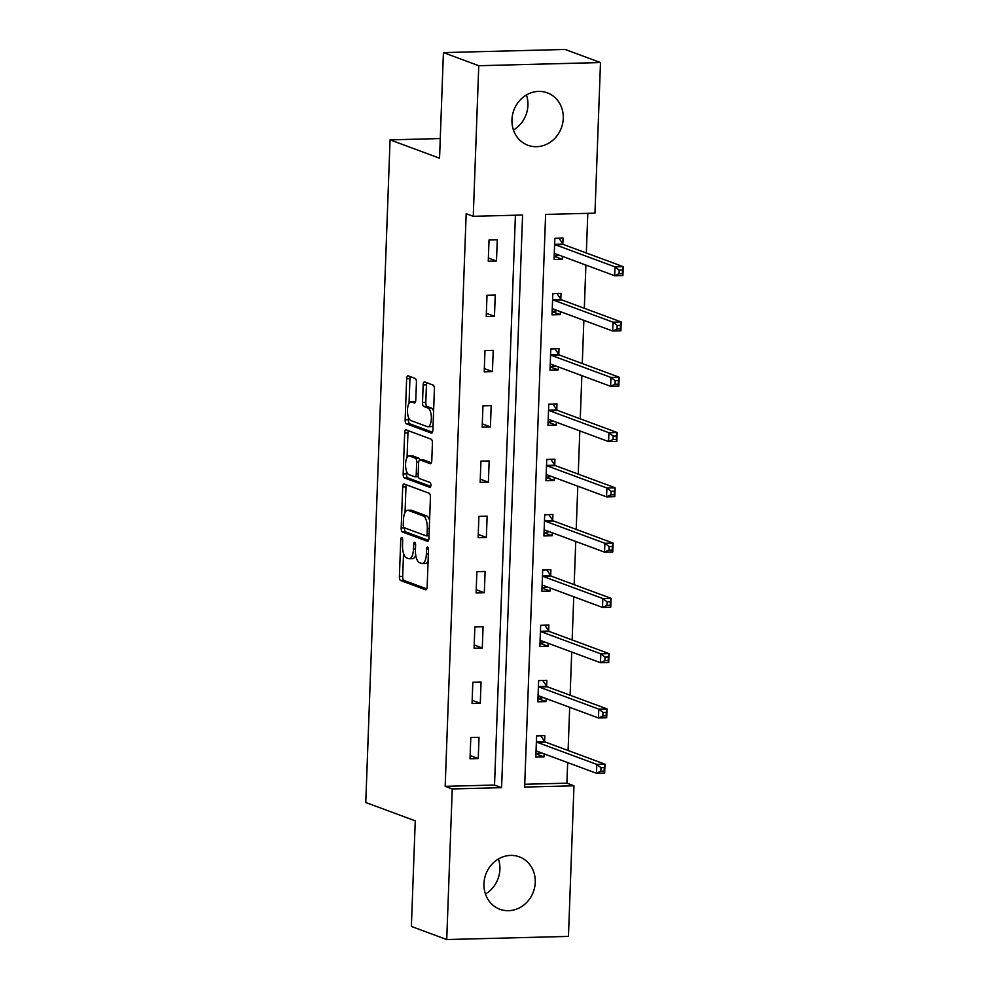 <?xml version="1.0" encoding="UTF-8"?>
<svg xmlns="http://www.w3.org/2000/svg" width="989" height="989" viewBox="0 0 989 989"><rect width="100%" height="100%" fill="white"/><g stroke="black" fill="none" stroke-linecap="round" stroke-linejoin="round"><path stroke-width="1.48" d="M401.806 537.509A2.46 0.977 -91.5 0 0 401.658 537.484A2.46 0.977 -91.5 0 0 400.755 539.586L399.395 576.538A3.511 1.397 -91.5 0 0 400.656 580.531L425.641 589.79A3.511 1.397 -91.5 0 0 425.851 589.827A3.511 1.397 -91.5 0 0 427.149 586.823L428.509 549.872A2.46 0.977 -91.5 0 0 427.619 547.078A2.46 0.977 -91.5 0 0 427.471 547.053A2.46 0.977 -91.5 0 0 426.568 549.155L426.383 553.939A11.25 4.451 -91.5 0 1 422.241 563.532A11.25 4.451 -91.5 0 1 421.537 563.421L419.46 562.642A11.25 4.451 -91.5 0 1 415.429 549.872L415.603 545.087A2.46 0.977 -91.5 0 0 414.712 542.293A2.46 0.977 -91.5 0 0 414.564 542.269A2.46 0.977 -91.5 0 0 413.662 544.37L413.476 549.155A11.25 4.451 -91.5 0 1 409.335 558.748A11.25 4.451 -91.5 0 1 408.63 558.637L406.553 557.858A11.25 4.451 -91.5 0 1 402.523 545.087L402.696 540.303A2.46 0.977 -91.5 0 0 401.806 537.509M526.445 94.981A27.952 25.355 -69.7 0 1 527.928 105.291A27.952 25.355 -69.7 0 1 513.452 130.029M563.273 118.383A27.952 25.355 -69.7 0 1 527.903 145.259A27.952 25.355 -69.7 0 1 511.956 119.718A27.952 25.355 -69.7 0 1 547.325 92.842A27.952 25.355 -69.7 0 1 563.273 118.383M498.419 858.971A27.952 25.355 -69.7 0 1 499.915 869.282A27.952 25.355 -69.7 0 1 485.426 894.019M535.259 882.386A27.952 25.355 -69.7 0 1 499.89 909.25A27.952 25.355 -69.7 0 1 483.942 883.709A27.952 25.355 -69.7 0 1 519.312 856.845A27.952 25.355 -69.7 0 1 535.259 882.386M416.431 382.422A3.511 1.397 -91.5 0 0 415.17 378.428L408.16 375.832A3.511 1.397 -91.5 0 0 407.938 375.795A3.511 1.397 -91.5 0 0 406.64 378.799L405.144 419.843A3.511 1.397 -91.5 0 0 406.405 423.836L431.377 433.095A3.511 1.397 -91.5 0 0 431.6 433.133A3.511 1.397 -91.5 0 0 432.898 430.128L434.406 389.085A3.511 1.397 -91.5 0 0 433.145 385.092L424.677 381.964A3.511 1.397 -91.5 0 0 424.454 381.915A3.511 1.397 -91.5 0 0 423.156 384.919L422.513 402.486A3.511 1.397 -91.5 0 0 423.774 406.479L427.977 408.037A9.408 3.721 -91.5 0 1 431.365 417.976A9.408 3.721 -91.5 0 1 427.878 426.741A9.408 3.721 -91.5 0 1 427.297 426.642L410.843 420.548A9.408 3.721 -91.5 0 1 407.456 410.608A9.408 3.721 -91.5 0 1 410.942 401.843A9.408 3.721 -91.5 0 1 411.523 401.942L414.267 402.956A3.511 1.397 -91.5 0 0 414.49 402.993A3.511 1.397 -91.5 0 0 415.788 399.989L416.431 382.422M446.731 939.55L411.375 926.446L415.256 820.845L365.769 802.512L390.062 139.857L439.549 158.203L443.418 52.602L478.763 65.707L600.496 62.554L594.97 213.154L545.619 214.428L524.627 787.071L573.966 785.798L568.452 936.398L446.731 939.55L452.245 788.95L501.596 787.664L522.588 215.033L473.249 216.307L478.763 65.707M473.249 216.307L466.178 213.686L445.174 786.329L452.245 788.95M404.192 484.004A3.511 1.397 -91.5 0 0 403.969 483.967A3.511 1.397 -91.5 0 0 402.684 486.971L401.175 528.015A3.511 1.397 -91.5 0 0 402.436 532.008L427.409 541.267A3.511 1.397 -91.5 0 0 427.631 541.304A3.511 1.397 -91.5 0 0 428.929 538.3L430.438 497.257A3.511 1.397 -91.5 0 0 429.177 493.264L404.192 484.004M403.153 473.929L404.662 432.885A3.511 1.397 -91.5 0 1 405.96 429.881A3.511 1.397 -91.5 0 1 406.182 429.918L431.155 439.178A3.511 1.397 -91.5 0 1 432.416 443.171L431.773 460.738A3.511 1.397 -91.5 0 1 430.475 463.742A3.511 1.397 -91.5 0 1 430.264 463.705L420.127 459.947A3.511 1.397 -91.5 0 0 419.905 459.91A3.511 1.397 -91.5 0 0 418.607 462.914L418.186 474.559A3.511 1.397 -91.5 0 0 419.447 478.552L429.992 482.471A2.46 0.977 -91.5 0 1 430.883 485.067A2.46 0.977 -91.5 0 1 429.968 487.367A2.46 0.977 -91.5 0 1 429.819 487.342L404.414 477.922A3.511 1.397 -91.5 0 1 403.153 473.929L406.442 473.842L406.541 471.357M440.266 138.559L390.062 139.857M445.174 786.329L494.525 785.043L515.417 215.219M478.243 758.563L479.022 737.299L470.801 737.522L470.022 758.773L478.243 758.563L470.134 755.559M480.271 703.29L481.05 682.027L472.829 682.237L472.05 703.5L480.271 703.29L472.161 700.286M482.298 648.005L483.077 626.742L474.856 626.964L474.077 648.215L482.298 648.005L474.188 645.001M484.326 592.732L485.104 571.469L476.883 571.679L476.105 592.943L484.326 592.732L476.216 589.716M486.353 537.447L487.132 516.184L478.911 516.394L478.12 537.657L486.353 537.447L478.243 534.443M488.381 482.162L489.159 460.911L480.938 461.121L480.147 482.385L488.381 482.162L480.271 479.158M490.408 426.889L491.187 405.626L482.953 405.836L482.175 427.1L490.408 426.889L482.298 423.885M492.435 371.604L493.214 350.341L484.981 350.563L484.202 371.827L492.435 371.604L484.326 368.6M494.463 316.332L495.242 295.068L487.008 295.278L486.229 316.542L494.463 316.332L486.353 313.328M496.49 261.047L497.269 239.783L489.036 240.006L488.257 261.257L496.49 261.047L488.381 258.042M524.726 784.265L566.907 783.177L567.661 762.593M568.094 750.515L569.689 707.308M570.121 695.23L571.716 652.035M572.149 639.957L573.744 596.75M574.176 584.672L575.759 541.478M576.204 529.399L577.786 486.192M578.231 474.114L579.814 430.907M580.259 418.842L581.841 375.635M582.286 363.556L583.869 320.349M584.314 308.271L585.896 265.077M586.341 252.999L587.8 213.34M544.605 741.33L544.815 735.593L536.594 735.816L535.815 757.08L544.037 756.857L544.148 753.878M546.633 686.057L546.843 680.321L538.622 680.531L537.843 701.794L546.064 701.584L546.175 698.593M548.66 630.772L548.87 625.036L540.649 625.258L539.87 646.509L548.091 646.299L548.203 643.32M550.688 575.499L550.898 569.763L542.677 569.973L541.898 591.237L550.119 591.026L550.23 588.035M552.715 520.214L552.925 514.478L544.704 514.688L543.925 535.951L552.146 535.741L552.258 532.762M554.742 464.941L554.953 459.205L546.732 459.415L545.953 480.679L554.174 480.456L554.285 477.477M556.77 409.656L556.98 403.92L548.759 404.13L547.98 425.394L556.201 425.183L556.312 422.204M558.797 354.383L559.008 348.647L550.786 348.857L550.008 370.121L558.229 369.898L558.34 366.919M560.825 299.098L561.035 293.362L552.814 293.572L552.035 314.836L560.256 314.626L560.367 311.634M562.852 243.813L563.062 238.077L554.841 238.3L554.063 259.551L562.284 259.341L562.395 256.361M443.418 52.602L565.139 49.45L600.496 62.554M566.907 783.177L573.966 785.798M494.525 785.043L501.596 787.664M544.037 756.857L535.927 753.853M546.064 701.584L537.954 698.58M548.091 646.299L539.982 643.295M550.119 591.026L542.009 588.022M552.146 535.741L544.037 532.737M554.174 480.456L546.064 477.452M556.201 425.183L548.091 422.179M558.229 369.898L550.119 366.894M560.256 314.626L552.146 311.622M562.284 259.341L554.174 256.336M409.335 558.748L412.623 558.674A11.25 4.451 -91.5 0 0 415.726 555.15M422.241 563.532L425.53 563.458A11.25 4.451 -91.5 0 0 428.089 561.233M403.524 553.432L402.684 576.451A3.511 1.397 -91.5 0 0 403.945 580.444L426.766 588.9M404.464 527.829L404.464 527.928A3.511 1.397 -91.5 0 0 405.725 531.921L428.534 540.377M406.355 484.808A3.511 1.397 -91.5 0 0 405.972 486.885L405.033 512.487M403.252 524.912A2.46 0.977 -91.5 0 0 404.142 527.706L426.061 535.828A2.46 0.977 -91.5 0 0 426.222 535.865A2.46 0.977 -91.5 0 0 427.124 533.763L427.31 528.719A11.25 4.451 -91.5 0 0 423.28 515.937L408.296 510.386A11.25 4.451 -91.5 0 0 407.592 510.262A11.25 4.451 -91.5 0 0 403.438 519.868L403.252 524.912M429.597 520.276A11.25 4.451 -91.5 0 0 426.568 515.85L423.28 515.937M407.592 510.262L410.88 510.176A11.25 4.451 -91.5 0 1 411.585 510.299L426.568 515.85M407.048 457.524L407.95 432.799L404.662 432.885M408.346 430.722A3.511 1.397 -91.5 0 0 407.95 432.799M431.389 462.815L423.416 459.86A3.511 1.397 -91.5 0 0 423.193 459.823A3.511 1.397 -91.5 0 0 422.983 459.873M430.722 486.365L407.703 477.835L404.414 477.922M409.619 456.053A9.408 3.721 -91.5 0 0 409.026 455.954A9.408 3.721 -91.5 0 0 405.552 464.719A9.408 3.721 -91.5 0 0 408.927 474.658L414.725 476.809A3.511 1.397 -91.5 0 0 414.947 476.846A3.511 1.397 -91.5 0 0 416.245 473.842L416.666 462.197A3.511 1.397 -91.5 0 0 415.405 458.204L409.619 456.053L412.908 455.966A9.408 3.721 -91.5 0 0 412.314 455.867L409.026 455.954M419.756 459.934A3.511 1.397 -91.5 0 0 418.693 458.117L415.405 458.204M412.908 455.966L418.693 458.117M406.442 473.842A3.511 1.397 -91.5 0 0 407.703 477.835M410.942 401.843L414.23 401.757A9.408 3.721 -91.5 0 1 414.824 401.855L415.392 402.066M427.878 426.741L431.167 426.655A9.408 3.721 -91.5 0 0 433.071 425.221M433.59 411.078A9.408 3.721 -91.5 0 0 431.266 407.95L427.977 408.037M426.84 382.755A3.511 1.397 -91.5 0 0 426.444 384.832L425.802 402.399A3.511 1.397 -91.5 0 0 427.063 406.392L431.266 407.95M408.519 417.42L408.432 419.756A3.511 1.397 -91.5 0 0 409.693 423.749L432.502 432.205M410.324 376.636A3.511 1.397 -91.5 0 0 409.941 378.713L409.038 403.277M535.939 753.742L541.416 752.864M536.582 736.026L540.291 735.717M536.026 751.343L536.236 751.207A3.585 1.422 88.5 0 1 536.557 751.108A3.585 1.422 88.5 0 1 536.78 751.146L596.441 773.262L596.763 764.398L604.996 764.188L545.322 742.071A3.585 1.422 88.5 0 1 544.803 741.626L540.822 735.915M604.267 767.588L604.996 764.188L604.662 773.052L596.441 773.262L600.842 771.222L604.131 771.136L604.267 767.588L600.978 767.674L600.842 771.222M600.978 767.674L596.763 764.398L537.101 742.282A3.585 1.422 88.5 0 1 536.582 741.837L536.384 741.552M604.131 771.136L604.662 773.052M537.967 698.457L543.443 697.591M538.609 680.741L542.318 680.432M538.053 696.058L538.263 695.922A3.585 1.422 88.5 0 1 538.585 695.823A3.585 1.422 88.5 0 1 538.807 695.86L598.469 717.977L598.79 709.125L607.023 708.903L547.35 686.799A3.585 1.422 88.5 0 1 546.83 686.341L542.85 680.63M606.294 712.315L607.023 708.903L606.69 717.767L598.469 717.977L602.87 715.937L606.158 715.851L606.294 712.315L603.006 712.401L602.87 715.937M603.006 712.401L598.79 709.125L539.129 687.009A3.585 1.422 88.5 0 1 538.609 686.551L538.412 686.267M606.158 715.851L606.69 717.767M539.994 643.184L545.471 642.306M540.637 625.468L544.346 625.159M540.081 640.773L540.291 640.649A3.585 1.422 88.5 0 1 540.612 640.551A3.585 1.422 88.5 0 1 540.835 640.588L600.496 662.704L600.817 653.84L609.051 653.63L549.377 631.514A3.585 1.422 88.5 0 1 548.858 631.056L544.877 625.357M608.322 657.03L609.051 653.63L608.717 662.482L600.496 662.704L604.897 660.664L608.186 660.578L608.322 657.03L605.033 657.116L604.897 660.664M605.033 657.116L600.817 653.84L541.156 631.724A3.585 1.422 88.5 0 1 540.637 631.279L540.439 630.994M608.186 660.578L608.717 662.482M542.021 587.899L547.498 587.021M542.664 570.183L546.373 569.874M542.108 585.5L542.318 585.364A3.585 1.422 88.5 0 1 542.64 585.265A3.585 1.422 88.5 0 1 542.862 585.303L602.524 607.419L602.845 598.568L611.078 598.345L551.405 576.228A3.585 1.422 88.5 0 1 550.885 575.783L546.905 570.072M610.349 601.757L611.078 598.345L610.745 607.209L602.524 607.419L606.925 605.379L610.213 605.293L610.349 601.757L607.061 601.831L606.925 605.379M607.061 601.831L602.845 598.568L543.184 576.451A3.585 1.422 88.5 0 1 542.664 575.994L542.466 575.709M610.213 605.293L610.745 607.209M544.049 532.626L549.525 531.748M544.692 514.91L548.401 514.601M544.135 530.215L544.346 530.092A3.585 1.422 88.5 0 1 544.667 529.993A3.585 1.422 88.5 0 1 544.89 530.03L604.551 552.146L604.872 543.282L613.106 543.072L553.432 520.956A3.585 1.422 88.5 0 1 552.913 520.498L548.932 514.799M612.376 546.472L613.106 543.072L612.772 551.924L604.551 552.146L608.952 550.107L612.24 550.02L612.376 546.472L609.088 546.558L608.952 550.107M609.088 546.558L604.872 543.282L545.211 521.166A3.585 1.422 88.5 0 1 544.692 520.721L544.494 520.424M612.24 550.02L612.772 551.924M546.076 477.341L551.553 476.463M546.719 459.625L550.428 459.316M546.163 474.943L546.373 474.807A3.585 1.422 88.5 0 1 546.694 474.708A3.585 1.422 88.5 0 1 546.917 474.745L606.578 496.861L606.9 487.997L615.133 487.787L555.459 465.671A3.585 1.422 88.5 0 1 554.94 465.226L550.96 459.514M614.404 491.187L615.133 487.787L614.799 496.651L606.578 496.861L610.979 494.821L614.268 494.735L614.404 491.187L611.115 491.273L610.979 494.821M611.115 491.273L606.9 487.997L547.238 465.893A3.585 1.422 88.5 0 1 546.719 465.436L546.521 465.151M614.268 494.735L614.799 496.651M548.104 422.068L553.58 421.19M548.747 404.34L552.455 404.044M548.19 419.657L548.401 419.521A3.585 1.422 88.5 0 1 548.71 419.423A3.585 1.422 88.5 0 1 548.944 419.472L608.606 441.589L608.927 432.725L617.148 432.514L557.487 410.398A3.585 1.422 88.5 0 1 556.968 409.941L552.987 404.241M616.431 435.914L617.148 432.514L616.827 441.366L608.606 441.589L613.007 439.536L616.295 439.462L616.431 435.914L613.143 436.001L613.007 439.536M613.143 436.001L608.927 432.725L549.266 410.608A3.585 1.422 88.5 0 1 548.747 410.151L548.549 409.866M616.295 439.462L616.827 441.366M550.119 366.783L555.608 365.905M550.774 349.068L554.483 348.758M550.218 364.385L550.428 364.249A3.585 1.422 88.5 0 1 550.737 364.15A3.585 1.422 88.5 0 1 550.96 364.187L610.633 386.303L610.955 377.439L619.176 377.229L559.514 355.113A3.585 1.422 88.5 0 1 558.995 354.668L555.014 348.956M618.459 380.629L619.176 377.229L618.854 386.093L610.633 386.303L615.034 384.264L618.323 384.177L618.459 380.629L615.17 380.716L615.034 384.264M615.17 380.716L610.955 377.439L551.293 355.323A3.585 1.422 88.5 0 1 550.774 354.878L550.576 354.594M618.323 384.177L618.854 386.093M552.146 311.51L557.635 310.633M552.802 293.782L556.51 293.473M552.245 309.1L552.455 308.964A3.585 1.422 88.5 0 1 552.764 308.865A3.585 1.422 88.5 0 1 552.987 308.902L612.661 331.018L612.982 322.167L621.203 321.957L561.542 299.84A3.585 1.422 88.5 0 1 561.023 299.383L557.042 293.671M620.486 325.356L621.203 321.957L620.882 330.808L612.661 331.018L617.062 328.978L620.35 328.892L620.486 325.356L617.185 325.443L617.062 328.978M617.185 325.443L612.982 322.167L553.321 300.05A3.585 1.422 88.5 0 1 552.802 299.593L552.604 299.308M620.35 328.892L620.882 330.808M554.174 256.225L559.663 255.347M554.829 238.51L558.538 238.201M554.273 253.827L554.483 253.691A3.585 1.422 88.5 0 1 554.792 253.592A3.585 1.422 88.5 0 1 555.014 253.629L614.688 275.746L615.01 266.882L623.231 266.671L563.569 244.555A3.585 1.422 88.5 0 1 563.05 244.11L559.069 238.398M622.514 270.071L623.231 266.671L622.909 275.535L614.688 275.746L619.089 273.706L622.378 273.619L622.514 270.071L619.213 270.158L619.089 273.706M619.213 270.158L615.01 266.882L555.348 244.765A3.585 1.422 88.5 0 1 554.829 244.32L554.631 244.036M622.378 273.619L622.909 275.535M402.671 539.537L400.755 539.586M428.484 549.105L426.568 549.155M415.578 544.321L413.662 544.37M415.454 549.093L413.476 549.155M428.361 553.877L426.383 553.939M403.945 580.444L400.656 580.531M402.684 576.451L399.395 576.538M405.725 531.921L402.436 532.008M404.464 527.928L401.175 528.015M405.972 486.885L402.684 486.971M429.028 535.754L426.37 535.828M429.102 533.714L427.124 533.763M429.288 528.67L427.31 528.719M411.585 510.299L408.296 510.386M423.416 459.86L420.127 459.947M418.211 473.793L416.245 473.842M418.681 462.135L416.666 462.197M414.824 401.855L411.523 401.942M427.063 406.392L423.774 406.479M425.802 402.399L422.513 402.486M426.444 384.832L423.156 384.919M409.693 423.749L406.405 423.836M408.432 419.756L405.144 419.843M409.941 378.713L406.64 378.799M536.891 751.183L536.236 751.207M545.322 742.071L537.101 742.282M544.803 741.626L536.582 741.837M538.918 695.91L538.263 695.922M547.35 686.799L539.129 687.009M546.83 686.341L538.609 686.551M540.946 640.625L540.291 640.649M549.377 631.514L541.156 631.724M548.858 631.056L540.637 631.279M542.973 585.352L542.318 585.364M551.405 576.228L543.184 576.451M550.885 575.783L542.664 575.994M545.001 530.067L544.346 530.092M553.432 520.956L545.211 521.166M552.913 520.498L544.692 520.721M547.028 474.794L546.373 474.807M555.459 465.671L547.238 465.893M554.94 465.226L546.719 465.436M549.056 419.509L548.401 419.521M557.487 410.398L549.266 410.608M556.968 409.941L548.747 410.151M551.083 364.236L550.428 364.249M559.514 355.113L551.293 355.323M558.995 354.668L550.774 354.878M553.111 308.951L552.455 308.964M561.542 299.84L553.321 300.05M561.023 299.383L552.802 299.593M555.138 253.666L554.483 253.691M563.569 244.555L555.348 244.765M563.05 244.11L554.829 244.32M429.028 535.791L426.222 535.865M423.193 459.823L419.905 459.91M418.236 476.76L414.947 476.846"/></g></svg>

